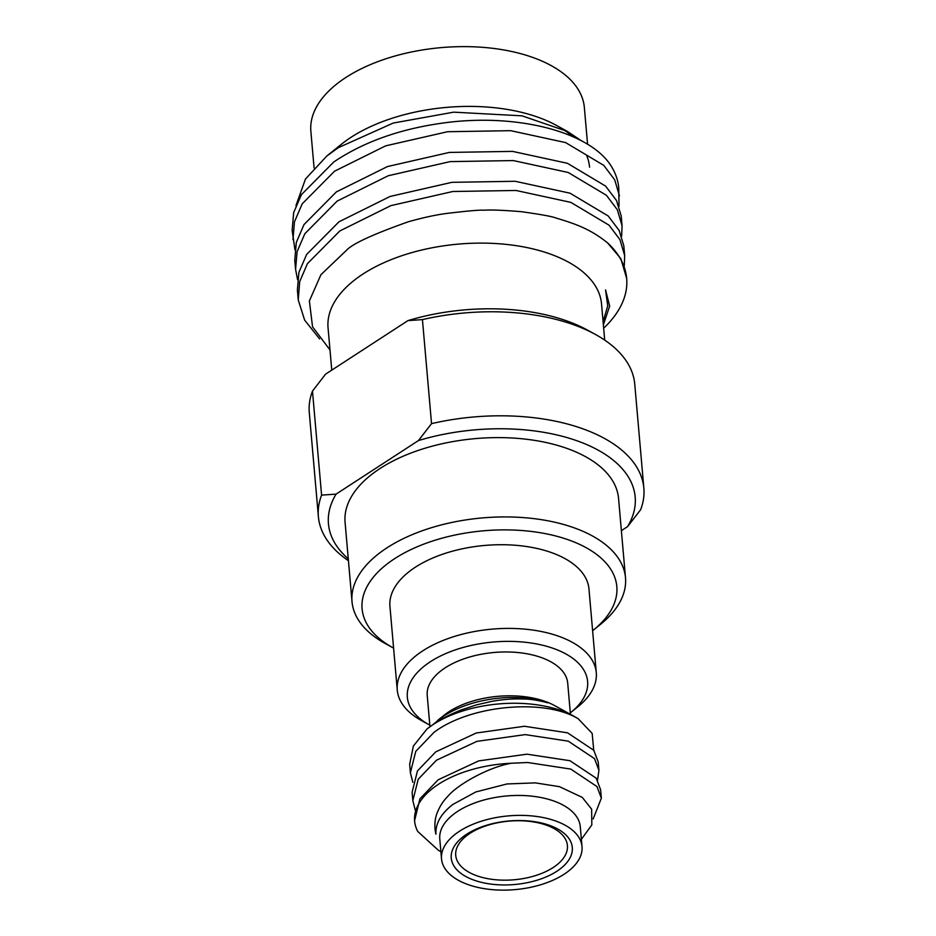 <?xml version="1.0" encoding="UTF-8"?>
<svg xmlns="http://www.w3.org/2000/svg" width="936" height="936" viewBox="0 0 936 936"><rect width="100%" height="100%" fill="white"/><g stroke="black" fill="none" stroke-linecap="round" stroke-linejoin="round"><path stroke-width="1.4" d="M619.024 206.283L618.755 187.949A164.525 86.369 175 0 0 610.284 164.701C588.381 131.824 517.959 113.548 446.729 122.534C401.93 128.255 364.268 141.418 333.743 162.01L301.404 194.665L293.67 212.601L292.149 230.256L294.934 249.701M348.426 560.687A163.344 85.749 -5 0 1 318.392 516.649A163.344 85.749 -5 0 1 321.586 495.121L312.484 391.096L325.576 374.154L407.944 320.615A153.949 80.812 -5 0 1 587.691 330.197L595.495 334.491A163.344 85.749 175 0 0 422.44 319.609L431.543 423.634A163.344 85.749 -5 0 1 643.851 488.171A163.344 85.749 -5 0 1 640.657 509.699L627.553 526.64A153.949 80.812 175 0 0 584.485 443.641A153.949 80.812 175 0 0 418.439 440.575L336.071 494.126A153.949 80.812 175 0 0 348.262 558.804M392.804 647.677L385 643.383A137.264 72.06 -5 0 1 352.018 601.661L345.08 522.346A137.264 72.06 -5 0 1 380.039 468.503A137.264 72.06 -5 0 1 527.892 439.429A137.264 72.06 -5 0 1 618.556 498.42L625.494 577.734A137.264 72.06 -5 0 1 600.257 624.558L593.319 630.139A127.858 67.123 175 0 0 569.193 540.107A127.858 67.123 175 0 0 394.653 558.652A127.858 67.123 175 0 0 392.804 647.677A127.858 67.123 175 0 0 393.588 648.11M621.375 530.665L627.553 526.64M312.484 391.096A163.344 85.749 175 0 0 309.29 412.624L318.392 516.649M643.851 488.171L634.748 384.146A163.344 85.749 175 0 0 595.495 334.491M407.944 320.615L422.44 319.609M336.071 494.126L321.586 495.121M431.543 423.634L418.439 440.575M626.675 278.425A164.525 86.369 -5 0 0 607.558 242.869L620.849 258.652L626.675 278.425A164.525 86.369 -5 0 1 603.662 328.232M314.075 167.93L310.869 131.344A137.264 72.06 -5 0 1 345.84 77.501A137.264 72.06 -5 0 1 493.681 48.438A137.264 72.06 -5 0 1 584.345 107.418L587.574 144.366M596.279 672.656L588.966 588.966A99.895 52.439 175 0 0 522.978 546.039A99.895 52.439 175 0 0 415.385 567.193A99.895 52.439 175 0 0 389.938 606.376L397.262 690.078A99.895 52.439 -5 0 1 422.709 650.883A99.895 52.439 -5 0 1 530.303 629.729A99.895 52.439 -5 0 1 596.279 672.656A99.895 52.439 -5 0 1 577.921 706.738L570.983 712.319A90.488 47.502 175 0 0 553.901 648.601A90.488 47.502 175 0 0 430.385 661.729A90.488 47.502 175 0 0 429.074 724.733A90.488 47.502 175 0 0 429.823 725.143M592.617 630.7A127.858 67.123 175 0 0 593.319 630.139M429.963 726.71L427.225 695.483A70.516 37.019 -5 0 1 445.197 667.824A70.516 37.019 -5 0 1 521.141 652.895A70.516 37.019 -5 0 1 567.719 683.198L570.433 714.308M437.463 720.556L444.027 715.279A70.516 37.019 -5 0 1 449.023 711.664A70.516 37.019 -5 0 1 554.603 705.604L574.119 716.332A94.009 49.351 175 0 0 433.345 724.417A94.009 49.351 175 0 0 426.968 729.004L434.187 723.739C440.879 719.082 449.877 714.484 461.179 709.944L476.365 704.902L492.02 701.321C502.831 699.414 513.01 698.63 522.545 698.981C529.776 698.946 538.165 700.233 547.735 702.831C538.329 699.882 530.08 698.244 522.955 697.893C512.179 697.308 508.026 697.133 494.571 698.642C474.552 701.333 457.482 707.218 443.325 716.297L432.841 724.651M352.018 601.661A137.264 72.06 -5 0 1 386.989 547.817A137.264 72.06 -5 0 1 534.83 518.743A137.264 72.06 -5 0 1 625.494 577.734M295.963 205.546L305.499 179.01L326.875 155.949L341.336 144.319A137.264 72.06 -5 0 1 351.07 137.288A137.264 72.06 -5 0 1 556.592 125.482L567.52 131.496L581.736 141.02M561.822 128.56A137.264 72.06 -5 0 1 572.539 136.562M586.802 155.856A137.264 72.06 -5 0 1 589.575 167.205M331.765 370.13L328.056 327.846A137.264 72.06 -5 0 1 363.028 274.002A137.264 72.06 -5 0 1 510.869 244.928A137.264 72.06 -5 0 1 601.532 303.919L604.703 340.107M570.305 712.858A90.488 47.502 175 0 0 570.983 712.319M298.186 299.227L297.391 290.043L298.9 272.388L306.634 254.452L338.972 221.797L390.09 196.455L451.959 182.321L515.163 181.28L570.024 193.19L608.189 215.97L619.141 230.431L623.821 245.852L624.675 255.598L619.936 239.616L608.997 225.143L570.831 202.375L515.958 190.464L452.767 191.506L390.885 205.627L339.78 230.981L307.441 263.636L299.707 281.56L298.245 299.859L304.621 320.1L319.621 338.926M295.577 269.334L294.77 260.149L296.291 242.494L304.013 224.558L336.363 191.903L387.469 166.561L449.35 152.428L512.542 151.386L567.415 163.297L605.58 186.077L616.52 200.538L621.2 215.959L622.066 225.705L617.327 209.722L606.388 195.261L568.21 172.481L513.349 160.571L450.146 161.612L388.276 175.734L337.159 201.088L304.82 233.743L297.086 251.679L295.577 269.334L297.554 279.595M603.1 321.727L607.733 305.826L605.545 289.914L609.664 306.072L603.381 324.932M607.558 242.869C591.845 230.326 578.694 224.687 555.75 217.959C552.217 216.497 540.786 214.414 521.469 211.711C503.755 210.214 491.306 209.711 484.146 210.214C480.121 209.828 467.298 210.939 445.7 213.56C435.158 215.011 422.744 217.725 408.459 221.727C373.008 234.269 352.299 243.828 346.355 250.427L320.943 274.681L309.371 300.959L312.554 326.839L329.998 349.935M326.875 155.949L338.259 147.712L393.202 123.061L453.738 112.156L522.077 115.842L567.52 131.496M619.445 195.811L614.706 179.829L603.767 165.368L565.601 142.588L510.728 130.677L447.537 131.719L385.655 145.852L334.55 171.194L302.199 203.849L294.477 221.785L292.956 239.44M621.633 236.176L622.066 225.705M624.253 266.07L624.675 255.598M593.178 818.906L601.368 798.151L596.957 786.544L570.714 769.064L527.658 762.512L511.278 763.238C488.405 767.204 457.096 784.707 447.466 796.77C442.658 801.579 438.972 807.639 436.398 814.952C434.538 821.34 434.386 827.752 435.93 834.21C435.357 823.516 441.008 813.595 452.884 804.433L475.804 791.961L506.973 783.958L535.333 782.87L559.471 786.673L582.286 797.402L591.634 809.184L591.821 824.932L581.373 839.311M597.507 780.203L598.923 770.258L594.524 758.64L568.269 741.16L525.225 734.608L476.962 741.347L436.48 760.207L418.216 779.243L412.834 800.596L415.256 810.213M593.728 750.216L592.16 733.391L578.249 718.801C545.15 698.455 470.738 704.621 434.035 732.315L415.771 751.351L410.389 772.691L412.811 782.309M410.389 772.691L409.664 764.349L413.373 746.062L426.968 729.004M412.834 800.596L412.097 792.254L417.479 770.913L435.743 751.877L476.237 733.005L524.488 726.266L567.544 732.829L593.787 750.309L598.198 761.916L598.923 770.258M414.589 820.638L419.925 798.806L438.188 779.77L478.67 760.909L526.933 754.17L569.977 760.722L596.232 778.202L600.631 789.808L601.368 798.151M440.891 851.69L438.422 850.333L417.725 831.449A94.009 49.351 -5 0 1 414.625 821.094A94.009 49.351 -5 0 1 438.575 784.204A94.009 49.351 -5 0 1 511.278 763.238M556.815 871.287A60.758 31.894 -5 0 1 471.253 879.091A60.758 31.894 -5 0 1 466.725 834.21A60.758 31.894 -5 0 1 552.287 826.406A60.758 31.894 -5 0 1 556.815 871.287M470.001 833.344A56.055 29.425 175 0 0 455.727 855.34A56.055 29.425 175 0 0 492.745 879.43A56.055 29.425 175 0 0 553.129 867.555A56.055 29.425 175 0 0 567.415 845.571A56.055 29.425 175 0 0 530.384 821.469A56.055 29.425 175 0 0 470.001 833.344M582.016 846.612L580.273 826.675A70.516 37.019 175 0 0 533.695 796.372A70.516 37.019 175 0 0 457.751 811.313A70.516 37.019 175 0 0 439.78 838.972L441.523 858.897A70.516 37.019 175 0 0 488.101 889.2A70.516 37.019 175 0 0 564.045 874.271A70.516 37.019 175 0 0 582.016 846.612A70.516 37.019 175 0 0 535.439 816.309A70.516 37.019 175 0 0 459.494 831.238A70.516 37.019 175 0 0 441.523 858.897M578.249 718.801A94.009 49.351 175 0 0 574.119 716.332M429.074 724.733L421.27 720.439A99.895 52.439 -5 0 1 397.262 690.078M414.543 820.147L414.625 821.094"/></g></svg>
